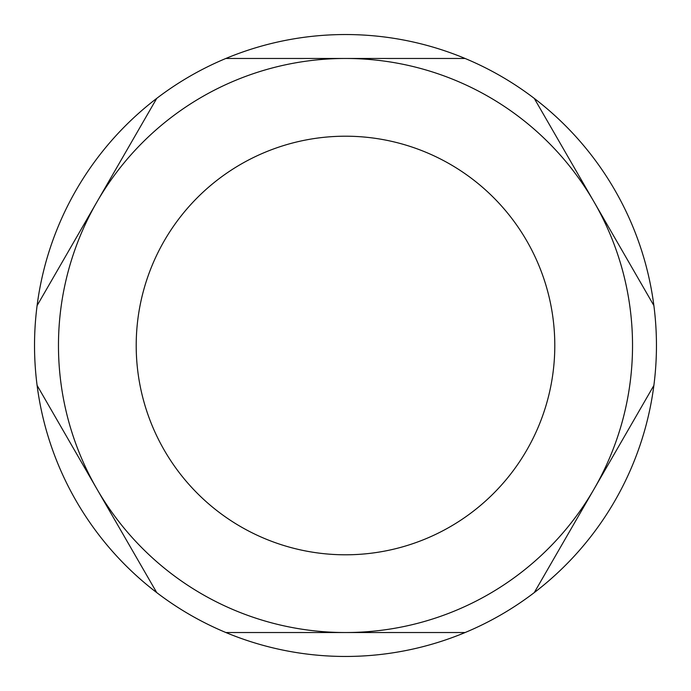 <?xml version="1.0" encoding="UTF-8"?>
<svg xmlns="http://www.w3.org/2000/svg" width="691" height="691" viewBox="0 0 691 691"><rect width="100%" height="100%" fill="white"/><g stroke="black" fill="none" stroke-linecap="round" stroke-linejoin="round"><path stroke-width="1.04" d="M136.205 345.5A209.295 209.295 0 0 0 345.5 554.795A209.295 209.295 0 0 0 554.795 345.5A209.295 209.295 0 0 0 345.5 136.205A209.295 209.295 0 0 0 136.205 345.5M653.876 305.56A310.95 310.95 0 0 1 156.719 592.593A310.95 310.95 0 0 1 465.095 58.467A310.95 310.95 0 0 1 653.876 305.56L594.079 201.988A287.033 287.033 0 0 1 594.079 489.012L534.281 592.593M534.281 98.407L594.079 201.988A287.033 287.033 0 0 0 345.5 58.467L465.095 58.467M653.876 385.44L594.079 489.012A287.033 287.033 0 0 1 345.5 632.533L225.905 632.533M465.095 632.533L345.5 632.533A287.033 287.033 0 0 1 96.921 489.012L37.124 385.44M156.719 592.593L96.921 489.012A287.033 287.033 0 0 1 96.921 201.988L156.719 98.407M37.124 305.56L96.921 201.988A287.033 287.033 0 0 1 345.5 58.467L225.905 58.467"/></g></svg>
